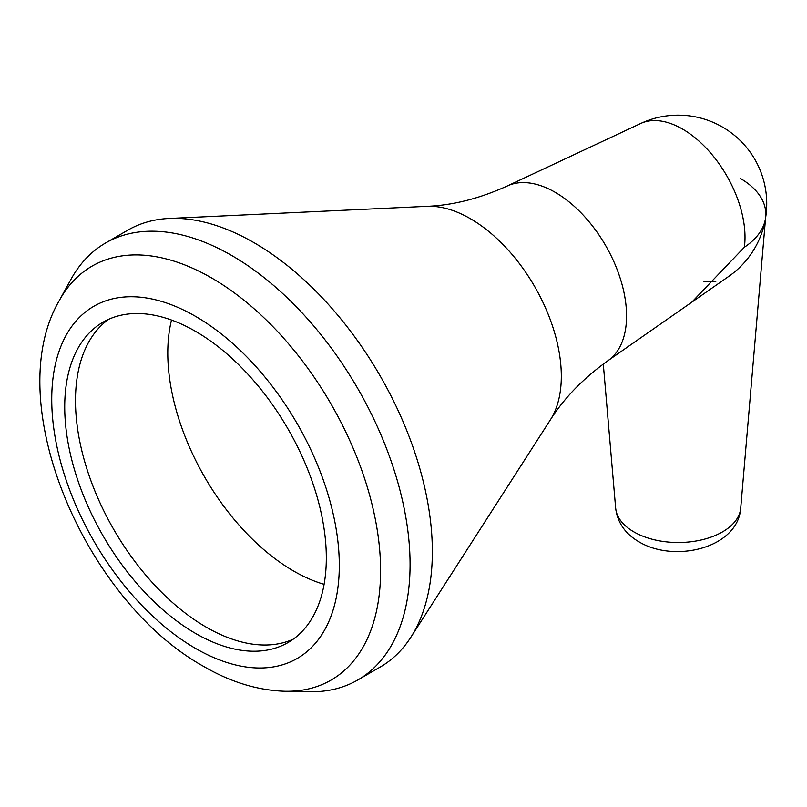 <?xml version="1.0" encoding="UTF-8"?>
<svg xmlns="http://www.w3.org/2000/svg" width="807" height="807" viewBox="0 0 807 807"><rect width="100%" height="100%" fill="white"/><g stroke="black" fill="none" stroke-linecap="round" stroke-linejoin="round"><path stroke-width="1.21" d="M740.15 178.327A87.63 50.599 180 0 1 765.702 216.599A87.63 50.599 180 0 1 765.349 219.292A87.63 50.599 180 0 1 744.357 247.265L691.74 302.222M703.815 281.29A88.336 51.002 -120 0 0 715.809 281.441M171.508 320.046A178.075 102.812 -120 0 0 293.708 571.084A178.075 102.812 -120 0 0 324.091 584.329M744.357 247.265A88.336 51.002 -120 0 0 682.551 129.07A88.336 51.002 -120 0 0 640.617 123.521L507.28 185.983C479.6 198.522 452.868 205.311 427.095 206.34L169.117 218.465A252.268 145.653 -120 0 0 127.829 230.166L105.566 243.018A252.268 145.653 -120 0 0 71.026 279.242L59.365 300.436C-0.293 402.29 85.118 600.771 203.677 666.421C230.54 682.086 257.655 690.368 285.002 691.256A239.013 137.997 -120 0 0 376.344 524.742A239.013 137.997 -120 0 0 211.585 277.951A239.013 137.997 -120 0 0 59.365 300.436M108.572 319.35A184.974 106.796 -120 0 0 97.354 329.68A184.974 106.796 -120 0 0 91.009 480.972A184.974 106.796 -120 0 0 206.289 627.19A184.974 106.796 -120 0 0 278.677 643.744A184.974 106.796 -120 0 0 293.234 639.184M195.526 633.404A184.974 106.796 -120 0 0 288.008 642.564A184.974 106.796 -120 0 0 316.364 494.348A184.974 106.796 -120 0 0 195.526 331.344A184.974 106.796 -120 0 0 103.034 322.185A184.974 106.796 -120 0 0 74.678 470.41A184.974 106.796 -120 0 0 195.526 633.404M285.002 691.256L309.192 691.75A252.268 145.653 -120 0 0 357.834 679.958L380.097 667.107A252.268 145.653 -120 0 0 410.874 637.197A252.268 145.653 -120 0 0 253.963 242.655A252.268 145.653 -120 0 0 169.117 218.465M357.834 679.958A252.268 145.653 -120 0 0 396.499 477.815A252.268 145.653 -120 0 0 231.7 255.506A252.268 145.653 -120 0 0 105.566 243.018M615.66 508.158A62.603 36.144 0 0 0 633.919 531.924A62.603 36.144 0 0 0 700.698 540.095A62.603 36.144 0 0 0 740.705 508.158C737.961 548.225 674.44 563.256 638.962 541.81C625.233 533.851 617.466 522.633 615.66 508.158L603.293 364.018M728.842 276.337L608.085 360.588A100.925 58.275 -120 0 0 620.432 278.98A100.925 58.275 -120 0 0 555.186 192.318A100.925 58.275 -120 0 0 507.28 185.983M608.085 360.588C583.38 378.281 564.143 398.033 550.364 419.852A128.626 74.264 -120 0 0 470.35 218.677A128.626 74.264 -120 0 0 427.095 206.34M195.526 648.404A203.344 117.398 -120 0 0 339.303 565.384A203.344 117.398 -120 0 0 195.526 316.344A203.344 117.398 -120 0 0 51.739 399.364A203.344 117.398 -120 0 0 195.526 648.404M740.705 508.158L765.601 217.809M728.852 276.337A88.548 88.548 0 0 0 722.457 127.032A88.548 88.548 0 0 0 640.617 123.521M550.364 419.852L410.874 637.197"/></g></svg>
